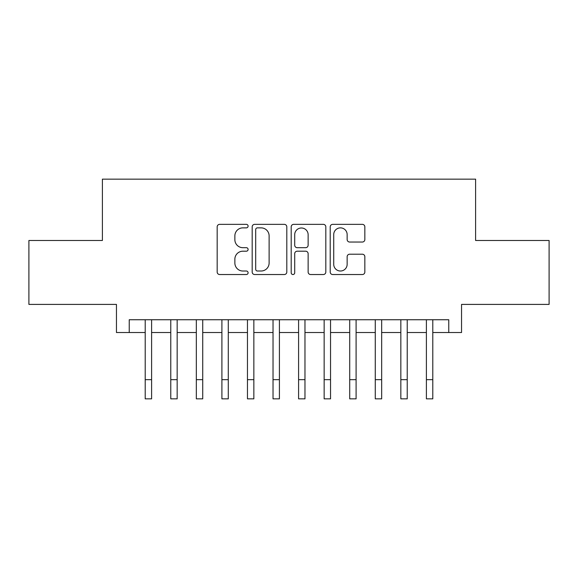 <?xml version="1.0" encoding="UTF-8"?>
<svg xmlns="http://www.w3.org/2000/svg" width="578" height="578" viewBox="0 0 578 578"><rect width="100%" height="100%" fill="white"/><g stroke="black" fill="none" stroke-linecap="round" stroke-linejoin="round"><path stroke-width="0.87" d="M248.099 226.106A1.756 1.756 0 0 0 246.344 224.351L219.683 224.351A2.507 2.507 0 0 0 217.176 226.858L217.176 272.021A2.507 2.507 0 0 0 219.683 274.536L246.344 274.536A1.756 1.756 0 0 0 248.099 272.78A1.756 1.756 0 0 0 246.344 271.017L242.897 271.017A8.027 8.027 0 0 1 234.863 262.99L234.863 259.226A8.027 8.027 0 0 1 242.897 251.199L246.344 251.199A1.756 1.756 0 0 0 248.099 249.443A1.756 1.756 0 0 0 246.344 247.687L242.897 247.687A8.027 8.027 0 0 1 234.863 239.653L234.863 235.889A8.027 8.027 0 0 1 242.897 227.862L246.344 227.862A1.756 1.756 0 0 0 248.099 226.106M362.327 242.038A2.507 2.507 0 0 0 364.841 239.53L364.841 226.858A2.507 2.507 0 0 0 362.327 224.351L332.718 224.351A2.507 2.507 0 0 0 330.211 226.858L330.211 272.021A2.507 2.507 0 0 0 332.718 274.536L362.327 274.536A2.507 2.507 0 0 0 364.841 272.021L364.841 256.719A2.507 2.507 0 0 0 362.327 254.212L349.661 254.212A2.507 2.507 0 0 0 347.147 256.719L347.147 264.305A6.712 6.712 0 0 1 340.435 271.017A6.712 6.712 0 0 1 333.723 264.305L333.723 234.574A6.712 6.712 0 0 1 340.435 227.862A6.712 6.712 0 0 1 347.147 234.574L347.147 239.53A2.507 2.507 0 0 0 349.661 242.038L362.327 242.038M129.234 332.523L129.234 319.742L448.766 319.742L448.766 332.523L461.547 332.523L461.547 304.404L549.1 304.404L549.1 240.491L475.607 240.491L475.607 179.144L102.393 179.144L102.393 240.491L28.9 240.491L28.9 304.404L116.453 304.404L116.453 332.523L145.208 332.523M286.804 226.858A2.507 2.507 0 0 0 284.297 224.351L254.688 224.351A2.507 2.507 0 0 0 252.181 226.858L252.181 272.021A2.507 2.507 0 0 0 254.688 274.536L284.297 274.536A2.507 2.507 0 0 0 286.804 272.021L286.804 226.858M293.703 224.351L323.312 224.351A2.507 2.507 0 0 1 325.819 226.858L325.819 272.021A2.507 2.507 0 0 1 323.312 274.536L310.639 274.536A2.507 2.507 0 0 1 308.132 272.021L308.132 253.706A2.507 2.507 0 0 0 305.625 251.199L297.215 251.199A2.507 2.507 0 0 0 294.708 253.706L294.708 272.78A1.756 1.756 0 0 1 292.952 274.536A1.756 1.756 0 0 1 291.196 272.78L291.196 226.858A2.507 2.507 0 0 1 293.703 224.351M151.602 332.523L170.77 332.523M177.164 332.523L196.332 332.523M202.726 332.523L221.901 332.523M228.288 332.523L247.463 332.523M253.85 332.523L273.026 332.523M279.412 332.523L298.588 332.523M304.974 332.523L324.15 332.523M330.537 332.523L349.712 332.523M356.099 332.523L375.274 332.523M381.668 332.523L400.836 332.523M407.23 332.523L426.398 332.523M432.792 332.523L448.766 332.523M257.448 227.862A1.756 1.756 0 0 0 255.693 229.618L255.693 269.261A1.756 1.756 0 0 0 257.448 271.017L261.083 271.017A8.027 8.027 0 0 0 269.117 262.99L269.117 235.889A8.027 8.027 0 0 0 261.083 227.862L257.448 227.862M308.132 234.704A6.712 6.712 0 0 0 301.42 227.992A6.712 6.712 0 0 0 294.708 234.704L294.708 245.173A2.507 2.507 0 0 0 297.215 247.687L305.625 247.687A2.507 2.507 0 0 0 308.132 245.173L308.132 234.704M145.208 379.681L151.602 379.681L151.602 398.856L145.208 398.856L145.208 319.742M151.602 379.681L151.602 319.742M170.77 398.856L177.164 398.856L170.77 398.856L170.77 319.742M177.164 398.856L177.164 319.742M196.332 398.856L202.726 398.856L196.332 398.856L196.332 319.742M202.726 398.856L202.726 319.742M221.901 398.856L228.288 398.856L221.901 398.856L221.901 319.742M228.288 398.856L228.288 319.742M247.463 398.856L253.85 398.856L247.463 398.856L247.463 319.742M253.85 398.856L253.85 319.742M273.026 398.856L279.412 398.856L273.026 398.856L273.026 319.742M279.412 398.856L279.412 319.742M298.588 398.856L304.974 398.856L298.588 398.856L298.588 319.742M304.974 398.856L304.974 319.742M324.15 398.856L330.537 398.856L324.15 398.856L324.15 319.742M330.537 398.856L330.537 319.742M349.712 398.856L356.099 398.856L349.712 398.856L349.712 319.742M356.099 398.856L356.099 319.742M375.274 398.856L381.668 398.856L375.274 398.856L375.274 319.742M381.668 398.856L381.668 319.742M400.836 398.856L407.23 398.856L400.836 398.856L400.836 319.742M407.23 398.856L407.23 319.742M426.398 398.856L432.792 398.856L426.398 398.856L426.398 319.742M432.792 398.856L432.792 319.742M170.77 379.681L177.164 379.681M196.332 379.681L202.726 379.681M221.901 379.681L228.288 379.681M247.463 379.681L253.85 379.681M273.026 379.681L279.412 379.681M298.588 379.681L304.974 379.681M324.15 379.681L330.537 379.681M349.712 379.681L356.099 379.681M375.274 379.681L381.668 379.681M400.836 379.681L407.23 379.681M426.398 379.681L432.792 379.681"/></g></svg>
